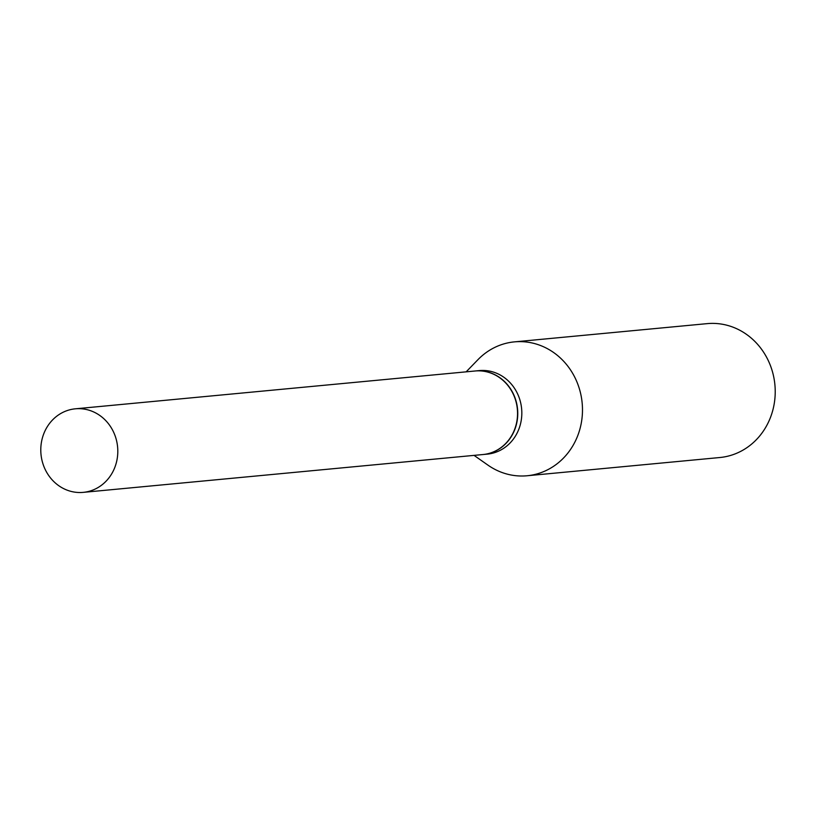 <?xml version="1.0" encoding="UTF-8"?>
<svg xmlns="http://www.w3.org/2000/svg" width="816" height="816" viewBox="0 0 816 816"><rect width="100%" height="100%" fill="white"/><g stroke="black" fill="none" stroke-linecap="round" stroke-linejoin="round"><path stroke-width="1.22" d="M73.195 491.875A41.953 38.474 84.6 0 1 40.8 448.729A41.953 38.474 84.6 0 1 75.337 408.816A41.953 38.474 84.6 0 1 85.394 409.306A41.953 38.474 84.6 0 1 117.79 452.452A41.953 38.474 84.6 0 1 83.242 492.364A41.953 38.474 84.6 0 1 73.195 491.875M75.337 408.816L475.085 370.994A41.953 38.474 84.6 0 1 485.143 371.484A41.953 38.474 84.6 0 1 517.538 414.62A41.953 38.474 84.6 0 1 482.99 454.532L83.242 492.364M475.198 370.984A41.953 38.474 84.6 0 1 475.3 370.974A41.953 38.474 84.6 0 1 485.357 371.464A41.953 38.474 84.6 0 1 517.752 414.599A41.953 38.474 84.6 0 1 483.205 454.512A41.953 38.474 84.6 0 1 483.103 454.522M475.3 370.974L479.359 370.586A41.953 38.474 84.6 0 1 489.406 371.076A41.953 38.474 84.6 0 1 521.812 414.222A41.953 38.474 84.6 0 1 487.264 454.135L483.205 454.512M466.15 371.841L477.952 359.672A67.238 61.659 84.6 0 1 514.437 341.873L707.176 323.636A67.238 61.659 84.6 0 1 723.282 324.411A67.238 61.659 84.6 0 1 775.2 393.557A67.238 61.659 84.6 0 1 719.845 457.521L527.105 475.759A67.238 61.659 84.6 0 1 511 474.983A67.238 61.659 84.6 0 1 487.927 465.12L474.055 455.379M514.437 341.873A67.238 61.659 84.6 0 1 530.543 342.649A67.238 61.659 84.6 0 1 582.461 411.794A67.238 61.659 84.6 0 1 527.105 475.759"/></g></svg>
